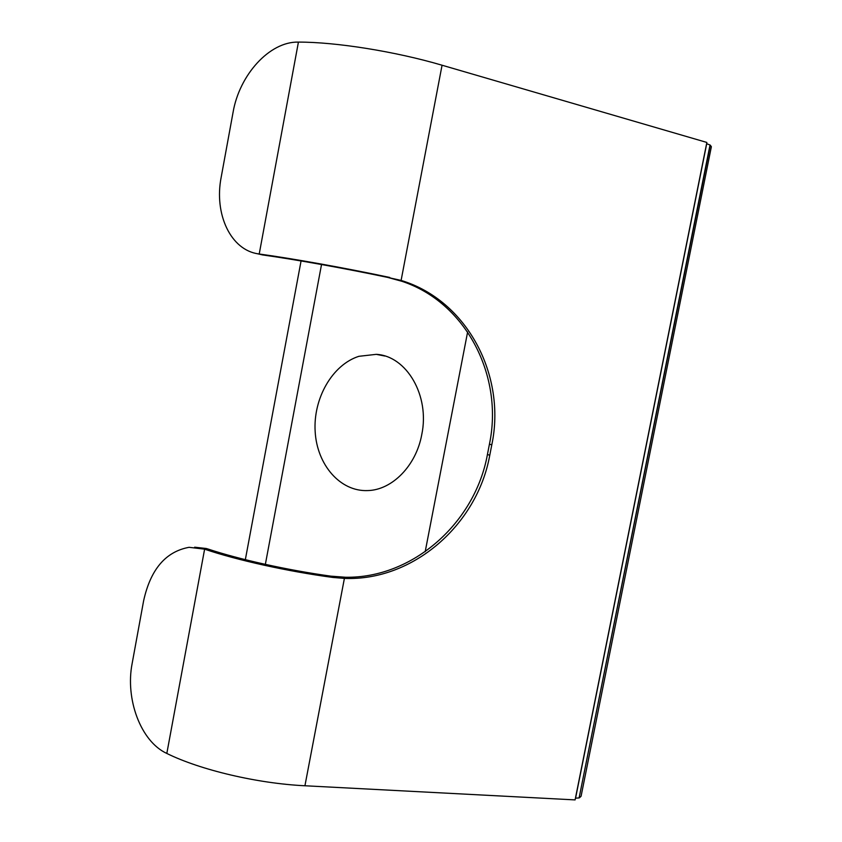 <?xml version="1.0" encoding="UTF-8"?>
<svg xmlns="http://www.w3.org/2000/svg" width="842" height="842" viewBox="0 0 842 842"><rect width="100%" height="100%" fill="white"/><g stroke="black" fill="none" stroke-linecap="round" stroke-linejoin="round"><path stroke-width="1.26" d="M579.422 797.816L581.075 796.258L711.364 146.719L710.29 145.182L579.107 797.911L710.027 145.013L706.712 143.708L575.56 798.184L579.107 797.911M332.832 577.444L344.399 578.401C413.064 581.233 477.288 524.745 489.77 455.238L487.423 454.522C475.13 522.714 412.906 578.475 345.483 577.244L330.895 576.16L332.832 577.444C287.943 571.455 236.549 560.056 204.617 549.163L189.071 547.311C165.663 551.615 150.518 569.434 143.624 600.767L132.173 663.349C125.111 698.997 140.709 741.392 166.684 753.379L166.821 753.453C200.364 769.998 257.505 783.492 304.93 785.765L575.097 799.9L706.848 142.445L442.061 65.223L401.108 280.428L387.604 277.386C344.715 268.356 295.384 259.504 262.778 254.958L258.578 253.905C230.74 250.263 213.91 214.1 221.183 177.23L233.055 112.396C239.328 75.054 269.429 41.458 298.268 42.1L298.426 42.1C336 42.005 395.54 51.509 442.061 65.223M421.758 434.619C416.116 465.847 392.014 490.097 367.68 490.581C340.115 491.76 316.981 464.679 315.161 431.599C313.066 398.561 332.264 364.775 358.881 356.313L376.269 354.345C406.539 355.892 430.03 395.572 421.758 434.619M256.421 253.516L262.778 254.958M387.604 277.386L401.813 281.27C466.3 302.425 503.737 376.311 489.434 444.176L491.791 444.85C506.421 375.711 467.373 300.436 401.108 280.428M204.469 549.121L208.321 549.121L206.269 548.5L194.639 547.195M208.321 549.121C239.486 559.498 287.901 570.234 330.895 576.16M259.073 253.979L259.22 254C292.69 258.568 345.073 267.956 389.793 277.46M491.791 444.85L489.77 455.238M487.423 454.522L489.434 444.176M204.617 549.163L166.821 753.453M344.399 578.401L304.93 785.765M298.426 42.1L259.22 254M265.356 564.372L321.528 264.514M467.626 331.969L425.189 551.71M376.269 354.345L384.857 356.029M262.283 254.884L258.578 253.905M245.338 559.677L301.068 260.946"/></g></svg>
